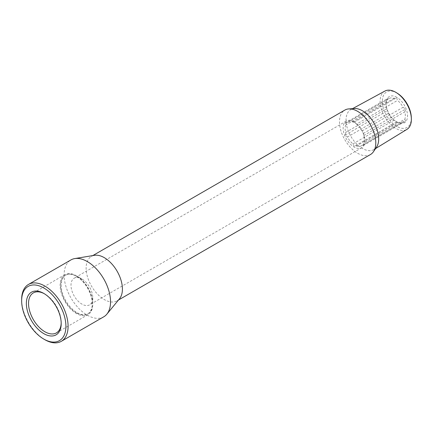 <?xml version="1.0" encoding="UTF-8"?>
<svg xmlns="http://www.w3.org/2000/svg" width="433" height="433" viewBox="0 0 433 433"><rect width="100%" height="100%" fill="white"/><g stroke="black" fill="none" stroke-linecap="round" stroke-linejoin="round"><path stroke-width="0.32" stroke-dasharray="2.17 1.62" d="M76.982 276.124A22.321 12.887 -120 0 0 65.821 275.02A22.321 12.887 -120 0 0 62.401 292.903A22.321 12.887 -120 0 0 76.982 312.577A22.321 12.887 -120 0 0 88.143 313.681A22.321 12.887 -120 0 0 92.765 303.463A22.321 12.887 -120 0 0 76.982 276.124L81.88 278.955A15.393 8.887 -120 0 0 74.184 278.192A15.393 8.887 -120 0 0 71.824 290.527A15.393 8.887 -120 0 0 81.88 304.09A15.393 8.887 -120 0 0 89.577 304.854A15.393 8.887 -120 0 0 92.765 297.807A15.393 8.887 -120 0 0 81.88 278.955L76.982 276.124M76.441 312.891A22.321 12.887 60 0 1 61.859 293.217A22.321 12.887 60 0 1 65.28 275.334A22.321 12.887 60 0 1 76.441 276.438A22.321 12.887 60 0 1 91.022 296.107A22.321 12.887 60 0 1 87.601 313.995A22.321 12.887 60 0 1 76.441 312.891M61.188 322.931A23.09 13.331 -120 0 0 61.199 322.314A23.09 13.331 -120 0 0 44.87 294.034L43.782 293.406L44.87 294.034A23.09 13.331 -120 0 0 44.339 293.736M411.307 117.311A20.492 11.832 60 0 1 396.828 126.42A20.492 11.832 60 0 1 382.339 101.322A20.492 11.832 60 0 1 396.828 92.96A20.492 11.832 60 0 1 397.467 93.344M384.856 91.087A22.099 12.757 -120 0 0 381.262 108.737A22.099 12.757 -120 0 0 395.74 128.357A22.099 12.757 -120 0 0 406.95 129.359M397.516 122.252L393.965 120.206A13.596 7.854 60 0 1 388.444 113.332L386.669 108.764A13.596 7.854 60 0 1 386.122 104.764A13.596 7.854 60 0 1 386.669 101.398L387.53 98.535L388.444 98.876A13.596 7.854 60 0 1 388.942 98.54A13.596 7.854 60 0 1 393.965 98.383L396.601 97.728L397.516 100.429A13.596 7.854 60 0 1 403.036 107.303L362.042 130.966L363.319 133.461L363.817 135.54A13.596 7.854 60 0 1 363.817 142.906L363.319 145.553L362.042 145.428L403.036 121.76A13.596 7.854 60 0 1 402.538 122.095A13.596 7.854 60 0 1 397.516 122.252L356.521 145.921L354.248 146.365L352.971 143.875A13.596 7.854 60 0 1 347.45 137.001L345.177 135.08L345.675 132.428A13.596 7.854 60 0 1 345.675 125.067L345.177 122.988L347.45 122.544A13.596 7.854 60 0 1 347.948 122.209A13.596 7.854 60 0 1 352.971 122.046L354.248 122.176L356.521 124.098L397.516 100.429M396.828 97.328A15.139 8.741 -120 0 0 386.122 103.509A15.139 8.741 -120 0 0 396.828 122.046L396.828 122.046A15.139 8.741 -120 0 0 407.534 115.871A15.139 8.741 -120 0 0 396.828 97.328M396.601 121.917L354.248 146.365M354.015 121.841A15.393 8.887 -120 0 0 346.313 121.078A15.393 8.887 -120 0 0 343.959 133.413A15.393 8.887 -120 0 0 354.015 146.976A15.393 8.887 -120 0 0 361.712 147.74A15.393 8.887 -120 0 0 364.072 135.405A15.393 8.887 -120 0 0 354.015 121.841M76.441 275.81A23.09 13.331 -120 0 0 64.896 274.668A23.09 13.331 -120 0 0 61.356 293.168A23.09 13.331 -120 0 0 76.441 313.519A23.09 13.331 -120 0 0 87.986 314.661A23.09 13.331 -120 0 0 91.525 296.156A23.09 13.331 -120 0 0 76.441 275.81M376.607 147.02A23.09 13.331 60 0 1 374.074 149.488A23.09 13.331 60 0 1 362.356 148.443A23.09 13.331 60 0 1 347.228 127.941A23.09 13.331 60 0 1 350.984 109.495A23.09 13.331 60 0 1 354.389 108.531M370.469 154.532A25.655 14.814 60 0 1 357.642 153.26A25.655 14.814 60 0 1 340.879 130.652A25.655 14.814 60 0 1 344.814 110.096M119.524 298.743A25.655 14.814 60 0 1 117.099 300.816A25.655 14.814 60 0 1 104.266 299.544A25.655 14.814 60 0 1 87.509 276.936A25.655 14.814 60 0 1 91.439 256.379A25.655 14.814 60 0 1 94.454 255.313M103.747 316.821A32.843 18.96 60 0 1 87.325 315.192A32.843 18.96 60 0 1 65.87 286.256A32.843 18.96 60 0 1 70.904 259.941M356.521 124.098A13.596 7.854 60 0 1 362.042 130.966M393.965 98.383L352.971 122.046M347.45 122.544L388.444 98.876M386.669 101.398L345.675 125.067M345.675 132.428L386.669 108.764M388.444 113.332L347.45 137.001M352.971 143.875L393.965 120.206M362.042 145.428A13.596 7.854 60 0 1 361.544 145.759A13.596 7.854 60 0 1 356.521 145.921M44.87 339.705A32.843 18.96 60 0 1 21.65 299.484M363.817 135.54L404.812 111.871A13.596 7.854 60 0 1 404.812 119.237L363.817 142.906M403.036 107.303L405.672 109.013L404.812 111.871M404.812 119.237L405.672 121.105L403.036 121.76M363.319 145.553L405.672 121.105M363.319 133.461L405.672 109.013M345.177 135.08L387.53 110.632M345.177 122.988L387.53 98.535M354.248 122.176L396.601 97.728M65.821 275.02L65.28 275.334M386.122 104.764L386.122 103.509M346.313 121.078L74.184 278.192M64.896 274.668L33.325 292.892M375.563 148.573L374.074 149.488M117.099 300.816L118.474 300.02M388.942 98.54L347.948 122.209M402.538 122.095L361.544 145.759M91.439 256.379L92.814 255.584M352.522 108.661L350.984 109.495M87.986 314.661L56.42 332.885M361.712 147.74L89.577 304.854M61.199 322.314L61.199 323.57M88.143 313.681L87.601 313.995M92.765 297.807L92.765 303.463"/><path stroke-width="0.65" d="M44.87 339.705L43.782 339.077A31.3 18.072 -120 0 0 65.919 326.298A31.3 18.072 -120 0 0 43.782 287.961A31.3 18.072 -120 0 0 21.65 300.74A31.3 18.072 -120 0 0 43.782 339.077L44.87 339.705A32.843 18.96 60 0 0 61.291 341.328L103.747 316.821A32.843 18.96 60 0 0 106.854 314.163A32.843 18.96 60 0 0 107.709 287.306A32.843 18.96 60 0 0 87.325 261.564A32.843 18.96 60 0 0 74.757 258.577A32.843 18.96 60 0 0 70.904 259.941L28.454 284.449A32.843 18.96 60 0 1 44.87 286.072A32.843 18.96 60 0 1 66.325 315.013A32.843 18.96 60 0 1 61.291 341.328M43.782 333.627A24.632 14.219 60 0 1 26.364 303.463A24.632 14.219 60 0 1 43.782 293.406L43.782 293.406A24.632 14.219 60 0 1 61.199 323.57A24.632 14.219 60 0 1 43.782 333.627M44.339 293.736A23.09 13.331 -120 0 0 33.325 292.892A23.09 13.331 -120 0 0 29.785 311.397A23.09 13.331 -120 0 0 44.87 331.743A23.09 13.331 -120 0 0 56.42 332.885A23.09 13.331 -120 0 0 61.188 322.931M396.428 92.689L397.467 93.344A20.492 11.832 60 0 1 411.307 117.311L411.35 118.534A22.099 12.757 -120 0 0 396.428 92.689A22.099 12.757 -120 0 0 395.74 92.272A22.099 12.757 -120 0 0 384.856 91.087L352.522 108.661M375.563 148.573L406.95 129.359A22.099 12.757 -120 0 0 411.35 118.534M92.814 255.584L344.814 110.096A25.655 14.814 60 0 1 348.787 108.916L354.389 108.531A23.09 13.331 60 0 1 362.356 110.734A23.09 13.331 60 0 1 376.607 147.02L373.473 151.68A25.655 14.814 60 0 1 370.469 154.532L118.474 300.02M348.787 108.916A25.655 14.814 60 0 1 357.642 111.362A25.655 14.814 60 0 1 373.473 151.68M74.757 258.577L94.454 255.313A25.655 14.814 60 0 1 104.266 257.646A25.655 14.814 60 0 1 120.195 277.759A25.655 14.814 60 0 1 119.524 298.743L106.854 314.163M21.65 300.74L21.65 299.484A32.843 18.96 60 0 1 28.454 284.449"/></g></svg>
